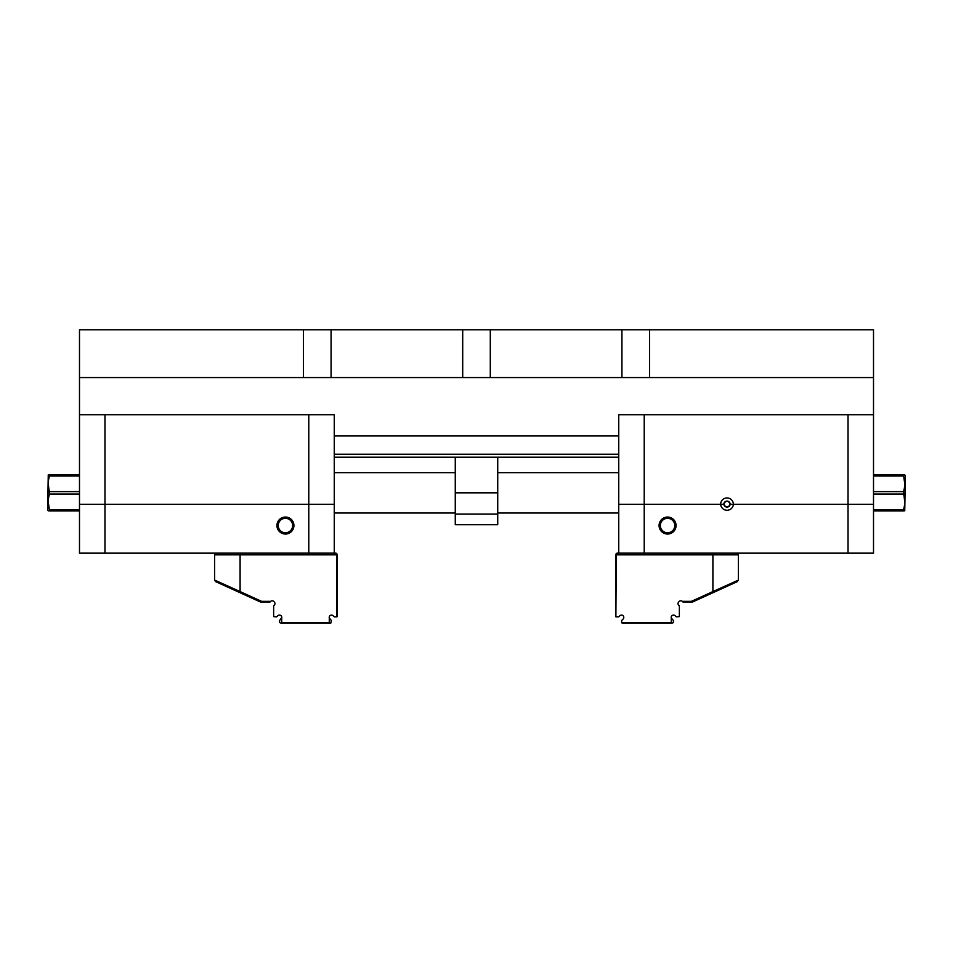 <?xml version="1.0" encoding="UTF-8"?>
<svg xmlns="http://www.w3.org/2000/svg" width="953" height="953" viewBox="0 0 953 953"><rect width="100%" height="100%" fill="white"/><g stroke="black" fill="none" stroke-linecap="round" stroke-linejoin="round"><path stroke-width="1.43" d="M303.471 377.567L649.529 377.567L649.529 329.798L79.492 329.798L79.492 377.567L303.471 377.567L303.471 329.798M649.529 377.567L873.508 377.567L873.508 553.145L848.027 553.145L848.027 504.316L730.177 504.316A3.181 3.181 0 0 0 727.02 501.123A3.181 3.181 0 0 0 723.827 504.316L644.216 504.316L644.216 553.145M649.529 329.798L873.508 329.798L873.508 377.567M331.072 377.567L331.072 329.798M462.705 377.567L462.705 329.798M621.928 377.567L621.928 329.798M490.295 377.567L490.295 329.798M618.747 457.178L334.253 457.178M79.492 414.722L104.973 414.722L104.973 504.316L79.492 504.316L79.492 377.567M334.253 454.212L618.747 454.212M334.253 435.95L618.747 435.95M329.25 617.866L331.394 620.558L330.751 623.202L281.075 623.202L281.719 622.559L329.273 622.559L329.273 617.937A2.335 2.335 0 0 1 333.193 615.757L334.265 616.829L336.695 616.829L336.695 554.837L240.096 554.837L240.096 591.575L261.563 601.331L270.7 601.331A2.335 2.335 0 0 1 273.821 601.498L274.273 601.951A2.335 2.335 0 0 1 274.273 605.25L273.642 605.87L273.642 616.615L276.715 616.829L277.788 615.757A2.335 2.335 0 0 1 281.719 617.937L281.719 622.559M281.766 617.52L279.586 620.558L279.586 622.559L281.075 623.202M270.7 601.331L270.044 601.974L260.395 601.974L215.592 581.604L214.628 580.103L214.628 554.837L216.319 553.145L336.064 553.145L337.338 554.42L337.338 616.615L336.695 616.829M329.214 617.258L329.273 617.937L329.214 617.258M329.273 622.559L329.905 623.202M104.973 553.145L79.492 553.145L79.492 504.316L308.784 504.316L104.973 504.316L104.973 553.145L240.811 553.145L240.096 554.837L214.628 554.837M214.628 580.055L240.096 591.575M261.42 601.974L261.563 601.331M240.478 592.921L240.061 591.61M455.272 514.072L497.728 514.072L497.728 524.698L455.272 524.698L455.272 492.844L497.728 492.844L455.272 492.844L455.272 457.178M497.728 457.178L497.728 514.072M334.253 414.722L334.253 504.316L308.784 504.316L308.784 414.722L334.253 414.722M104.973 414.722L308.784 414.722M79.492 494.071L49.485 494.071C47.876 499.241 47.876 504.435 49.485 509.676L79.492 509.676M48.258 501.874L49.485 510.891C47.876 510.891 47.876 510.891 49.485 510.891L79.492 510.891M79.492 476.024L49.485 476.024C47.876 481.194 47.876 486.399 49.485 491.629L79.492 491.629M48.258 483.826L49.485 494.071M49.485 476.024L49.485 474.797C47.876 474.797 47.876 474.797 49.485 474.797L79.492 474.797M334.253 513.012L455.272 513.012M48.258 510.891L47.65 509.831L48.258 474.797M873.508 509.676L903.515 509.676C905.124 504.506 905.124 499.301 903.515 494.071L873.508 494.071M904.742 501.874L903.515 491.629C905.124 486.459 905.124 481.253 903.515 476.024L873.508 476.024M873.508 491.629L903.515 491.629M904.742 483.826L903.515 474.797C905.124 474.797 905.124 474.797 903.515 474.797L873.508 474.797M618.747 513.012L497.728 513.012M904.742 474.797L905.35 475.869L904.742 510.891M903.515 509.676L903.515 510.891C905.124 510.891 905.124 510.891 903.515 510.891L873.508 510.891M308.784 553.145L308.784 504.316L334.253 504.316L334.253 553.145M285.423 517.05A8.494 8.494 0 0 1 292.785 529.785A8.494 8.494 0 0 1 278.073 529.785A8.494 8.494 0 0 1 285.423 517.05M285.423 518.325A7.219 7.219 0 0 1 291.678 529.153A7.219 7.219 0 0 1 279.181 529.153A7.219 7.219 0 0 1 285.423 518.325M730.201 504.316L873.508 504.316L848.027 504.316L848.027 414.722L644.216 414.722L644.216 504.316L720.647 504.316A6.373 6.373 0 0 1 727.02 497.942A6.373 6.373 0 0 1 733.381 504.316A6.373 6.373 0 0 1 727.02 510.26A6.373 6.373 0 0 1 720.659 504.316L723.863 504.316C725.96 507.889 728.068 507.889 730.177 504.316A3.181 3.181 0 0 1 723.863 504.316M618.747 553.145L618.747 504.316L644.216 504.316L618.747 504.316L618.747 414.722L644.216 414.722M667.576 534.037A8.494 8.494 0 0 1 660.215 521.291A8.494 8.494 0 0 1 674.927 521.291A8.494 8.494 0 0 1 667.576 534.037M616.305 616.829L618.735 616.829L619.807 615.757A2.335 2.335 0 0 1 623.107 615.757A2.335 2.335 0 0 1 623.107 619.057L621.606 620.558L621.606 622.559L671.281 622.559L671.281 617.937A2.335 2.335 0 0 1 675.212 615.757L676.285 616.829L679.358 616.615L679.358 605.87L678.727 605.25A2.335 2.335 0 0 1 678.727 601.951L679.179 601.498A2.335 2.335 0 0 1 682.3 601.331L691.437 601.331L712.904 591.575L712.904 554.837L616.305 554.837L615.876 616.829L615.662 554.42L616.936 553.145L848.027 553.145M667.576 532.763A7.219 7.219 0 0 0 673.819 521.934A7.219 7.219 0 0 0 661.322 521.934A7.219 7.219 0 0 0 667.576 532.763M730.177 503.887C728.068 500.301 725.972 500.301 723.863 503.887M848.027 414.722L873.508 414.722M671.281 622.559L671.925 623.202L673.414 622.559L673.414 620.558L671.281 617.937M671.925 623.202L622.249 623.202L621.606 622.559M738.372 554.837L712.904 554.837L712.189 553.145L736.681 553.145L738.372 554.837L738.372 580.103L712.904 591.575M738.372 580.103L737.408 581.604L692.605 601.974L682.956 601.974L682.3 601.331M623.786 617.258L623.75 617.866L623.786 617.258M712.522 592.921L712.939 591.61M691.58 601.974L691.437 601.331M334.253 472.676L455.272 472.676M618.747 472.676L497.728 472.676"/></g></svg>
